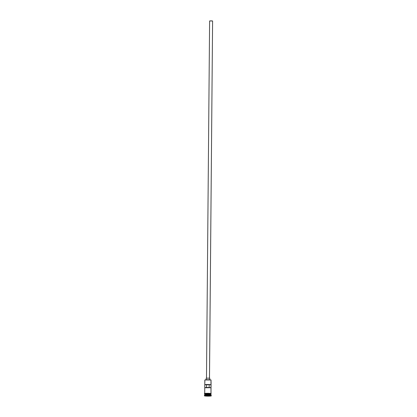 <?xml version="1.0" encoding="UTF-8"?>
<svg xmlns="http://www.w3.org/2000/svg" width="417" height="417" viewBox="0 0 417 417"><rect width="100%" height="100%" fill="white"/><g stroke="black" fill="none" stroke-linecap="round" stroke-linejoin="round"><path stroke-width="0.63" d="M204.95 379.955L210.976 379.976A3.034 0.266 0.5 0 1 210.986 379.986L211.075 382.488A3.154 0.276 0.5 0 1 211.096 382.509A3.154 0.276 -179.5 0 0 211.075 382.488L210.976 393.533L210.976 379.976A3.034 0.266 -179.5 0 0 207.88 379.725A3.034 0.266 -179.5 0 0 204.956 379.944L204.836 380.059A3.154 0.276 0.5 0 1 207.875 379.835A3.154 0.276 0.5 0 1 211.096 380.096L210.986 379.986A3.034 0.266 -179.5 0 0 210.976 379.976L211.096 380.096A3.154 0.276 -179.5 0 0 207.734 379.835A3.154 0.276 -179.5 0 0 204.825 380.085L204.783 384.75A3.154 0.276 0.5 0 1 207.515 384.5A3.154 0.276 0.5 0 1 210.976 384.729L210.95 387.721A3.154 0.276 -179.5 0 0 207.489 387.492A3.154 0.276 -179.5 0 0 204.757 387.742A3.154 0.276 -179.5 0 0 204.757 387.753L210.95 387.721L210.976 384.729L206.592 384.755L206.571 387.508L206.603 384.75L204.789 384.761A3.154 0.276 0.5 0 1 204.783 384.75M204.841 382.519L204.862 380.127A3.154 0.276 0.5 0 1 204.836 380.059M209.48 378.12L212.597 20.975L209.61 20.965L211.174 20.85L212.597 20.975L209.48 378.12M209.761 379.793L209.777 378.188L206.191 378.183L209.777 378.188L209.761 379.793M204.7 394.446A3.154 0.276 0.5 0 0 204.737 394.487L204.757 394.565A3.091 0.271 0.5 0 1 207.614 394.32A3.091 0.271 0.5 0 1 210.908 394.576L210.971 393.856A3.154 0.276 -179.5 0 0 207.614 393.596A3.154 0.276 -179.5 0 0 204.705 393.846L204.7 394.446A3.154 0.276 0.5 0 1 207.609 394.195A3.154 0.276 0.5 0 1 210.966 394.456A3.154 0.276 0.5 0 1 211.007 394.498A3.154 0.276 0.5 0 1 210.945 394.55A3.091 0.271 -179.5 0 0 210.908 394.518A3.091 0.271 -179.5 0 0 207.614 394.258A3.091 0.271 -179.5 0 0 204.757 394.503A3.091 0.271 -179.5 0 0 204.778 394.534A3.091 0.271 0.5 0 1 207.723 394.32A3.091 0.271 0.5 0 1 210.908 394.576A3.091 0.271 0.5 0 1 210.945 394.618L210.945 394.56A3.091 0.271 -179.5 0 1 210.913 394.597M211.289 395.889L211.252 395.832A3.456 0.302 0.5 0 1 211.294 395.879A3.456 0.302 0.5 0 1 208.104 396.15A3.456 0.302 0.5 0 1 204.429 395.863L209.636 396.119L211.195 395.947L211.299 395.577A3.456 0.302 -179.5 0 0 211.257 395.53L210.96 395.233A3.154 0.276 -179.5 0 0 207.739 394.972A3.154 0.276 -179.5 0 0 204.705 395.196L204.403 395.493A3.456 0.302 0.5 0 1 207.729 395.248A3.456 0.302 0.5 0 1 211.257 395.53A3.456 0.302 -179.5 0 0 207.577 395.248A3.456 0.302 -179.5 0 0 204.387 395.519L204.387 395.816A3.456 0.302 0.5 0 1 207.577 395.545A3.456 0.302 0.5 0 1 211.252 395.832L211.257 395.53L211.252 395.832L207.306 395.545L204.429 395.863A3.456 0.302 0.5 0 1 204.387 395.816M204.763 387.732L204.789 384.761L210.976 384.729L204.815 384.714L204.763 387.732M210.96 395.233L210.966 394.633A3.154 0.276 -179.5 0 0 207.609 394.373A3.154 0.276 -179.5 0 0 204.695 394.623L204.69 395.222A3.154 0.276 0.5 0 1 207.603 394.972A3.154 0.276 0.5 0 1 210.96 395.233L211.257 395.53A3.456 0.302 0.5 0 1 211.283 395.551L210.986 395.253A3.154 0.276 -179.5 0 0 210.96 395.233L210.966 394.633A3.154 0.276 -179.5 0 0 207.364 394.373A3.154 0.276 -179.5 0 0 204.737 394.664M211.012 393.956L211.08 393.58L206.061 393.33C204.481 393.486 204.007 393.664 204.638 393.867L204.705 393.888A3.185 0.276 0.5 0 1 207.395 393.596A3.185 0.276 0.5 0 1 211.002 393.856L211.007 393.559A3.185 0.276 -179.5 0 0 207.369 393.294A3.185 0.276 -179.5 0 0 204.716 393.591L204.856 393.778M211.08 393.58L210.95 393.966M208.177 396.041L205.805 395.759L209.542 395.743L208.177 396.041L209.542 395.743L205.805 395.759L208.177 396.041L208.156 395.686L206.102 395.743L208.177 396.041M210.986 395.253A3.154 0.276 -179.5 0 1 210.997 395.269L211.002 394.68A3.154 0.276 -179.5 0 0 210.966 394.633M211.007 394.498L211.012 393.898A3.154 0.276 -179.5 0 0 210.971 393.856L210.908 394.576M204.711 393.888L207.369 393.596L211.002 393.856M211.007 393.914L207.374 393.596L204.742 393.888M210.58 393.455L208.609 393.309M207.994 393.299L206.764 393.304M206.201 393.325L204.768 393.481M210.908 394.518A3.091 0.271 -179.5 0 0 207.723 394.263A3.091 0.271 -179.5 0 0 204.768 394.487L204.752 394.487A3.154 0.276 0.5 0 1 207.369 394.195A3.154 0.276 0.5 0 1 210.966 394.456M209.146 387.529L209.167 384.74L209.146 387.529M209.772 378.235L209.782 380.007M212.597 21.017L209.496 378.209M209.668 395.816L208.156 395.905L209.668 395.816M206.571 387.508L206.592 384.755L206.577 387.508M206.493 378.183L209.61 20.97M206.175 379.976L206.191 378.183M204.705 393.544L204.757 387.742M211.012 393.601L210.981 382.389"/></g></svg>
